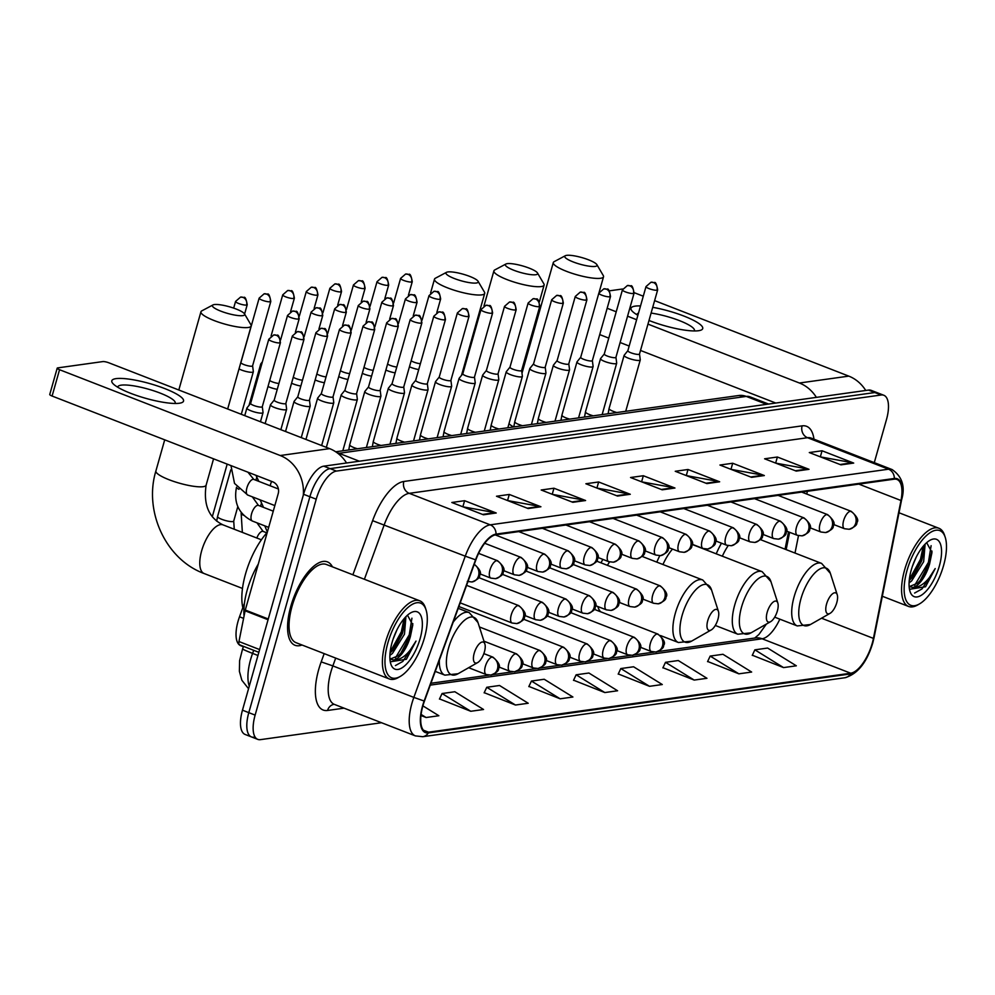 <?xml version="1.0" encoding="UTF-8"?>
<svg xmlns="http://www.w3.org/2000/svg" width="995" height="995" viewBox="0 0 995 995"><rect width="100%" height="100%" fill="white"/><g stroke="black" fill="none" stroke-linecap="round" stroke-linejoin="round"><path stroke-width="1.49" d="M602.87 559.377A49.389 20.397 111.2 0 0 600.992 562.834M659.809 555.683A49.389 20.397 111.2 0 0 656.799 562.125M721.462 543.195A49.389 20.397 111.2 0 0 716.213 553.829M785.055 549.19L788.513 531.89M243.389 646.725L240.653 645.655A27.959 11.554 -68.8 0 1 239.509 616.788L244.447 603.231M874.282 462.638L886.483 419.554A27.959 11.554 111.2 0 0 883.846 395.276L871.185 390.363A27.959 11.554 111.2 0 0 868.511 390.09L323.785 466.17A27.959 11.554 111.2 0 0 303.562 494.279L242.469 710.181A27.959 11.554 111.2 0 0 245.106 734.447L251.436 736.909A27.959 11.554 111.2 0 0 254.123 737.183M877.515 392.814A27.959 11.554 111.2 0 0 874.829 392.54L330.116 468.633A27.959 11.554 111.2 0 0 309.893 496.741L248.8 712.644A27.959 11.554 111.2 0 0 251.436 736.909A27.959 11.554 111.2 0 1 248.8 712.644L309.893 496.741A27.959 11.554 111.2 0 1 330.116 468.633L874.829 392.54A27.959 11.554 111.2 0 1 877.515 392.814M332.405 566.827A44.725 18.482 111.2 0 0 327.417 561.889A44.725 18.482 111.2 0 0 290.776 606.44A44.725 18.482 111.2 0 0 294.993 645.27A44.725 18.482 111.2 0 0 302.007 644.996A44.725 18.482 111.2 0 1 294.993 645.27A44.725 18.482 111.2 0 1 290.776 606.44A44.725 18.482 111.2 0 1 327.417 561.889A44.725 18.482 111.2 0 1 332.405 566.827M872.254 643.23A29.825 12.313 -68.8 0 1 850.688 673.217L428.534 732.183A29.825 12.313 -68.8 0 1 425.673 731.897A29.825 12.313 -68.8 0 1 424.442 701.102L475.859 559.886A29.825 12.313 -68.8 0 1 495.846 534.8L894.132 479.18A29.825 12.313 -68.8 0 1 896.992 479.466A29.825 12.313 -68.8 0 1 900.985 500.51L873.423 638.392A29.825 12.313 -68.8 0 1 872.254 643.23M872.59 643.193A30.571 12.624 111.2 0 0 873.797 638.218L901.346 500.336A30.571 12.624 111.2 0 0 894.331 478.471L496.045 534.104A30.571 12.624 111.2 0 0 475.56 559.812L424.144 701.027A30.571 12.624 111.2 0 0 428.335 732.892L850.489 673.926A30.571 12.624 111.2 0 0 872.59 643.193M439.541 698.925L470.772 711.276L483.545 709.497L454.852 691.736L442.078 693.527L439.454 699.099M484.217 692.682L515.46 705.032L528.221 703.254L499.527 685.493L486.766 687.284L484.142 692.856M528.905 686.438L560.148 698.801L572.909 697.01L544.215 679.262L531.442 681.04L528.818 686.612M752.332 655.232L783.562 667.595L796.336 665.804L767.63 648.056L754.869 649.834L752.245 655.407M707.644 661.476L738.875 673.826L751.648 672.048L722.955 654.287L710.181 656.078L707.557 661.65M662.956 667.72L694.199 680.07L706.96 678.291L678.267 660.531L665.506 662.322L662.869 667.894M618.268 673.951L649.511 686.314L662.284 684.535L633.579 666.774L620.818 668.553L618.193 674.137M573.593 680.194L604.823 692.557L617.596 690.766L588.903 673.018L576.13 674.797L573.506 680.381M883.846 395.276A27.959 11.554 111.2 0 0 881.16 395.003L336.434 471.083A27.959 11.554 111.2 0 0 316.223 499.204L255.13 715.106A27.959 11.554 111.2 0 0 257.767 739.372A27.959 11.554 111.2 0 0 260.441 739.646L381.533 722.731M572.834 502.301L541.193 490L553.954 488.222L585.595 500.522L572.834 502.301M528.146 508.544L496.505 496.244L509.278 494.453L540.907 506.753L528.146 508.544M483.458 514.788L451.817 502.487L464.59 500.696L496.231 512.997L483.458 514.788M706.885 483.582L675.244 471.282L688.005 469.491L719.646 481.791L706.885 483.582M751.561 477.339L719.932 465.038L732.693 463.247L764.334 475.548L751.561 477.339M796.249 471.095L764.608 458.794L777.381 457.016L809.01 469.317L796.249 471.095M840.937 464.852L809.296 452.551L822.057 450.772L853.698 463.073L840.937 464.852M617.509 496.057L585.868 483.757L598.642 481.978L630.283 494.279L617.509 496.057M662.197 489.814L630.556 477.513L643.33 475.734L674.958 488.035L662.197 489.814M420.96 715.517L426.096 717.519L438.857 715.741L422.9 705.865M643.33 475.734L641.601 481.816M641.713 481.854L673.839 487.712A7.45 6.617 82 0 1 674.958 488.035M598.642 481.978L596.925 488.047M597.025 488.097L629.151 493.955A7.45 6.617 82 0 1 630.283 494.279M822.057 450.772L820.34 456.842M820.452 456.892L852.566 462.75A7.45 6.617 82 0 1 853.698 463.073M777.381 457.016L775.652 463.085M775.764 463.135L807.89 468.993A7.45 6.617 82 0 1 809.01 469.317M732.693 463.247L730.977 469.329M731.089 469.366L763.202 475.237A7.45 6.617 82 0 1 764.334 475.548M688.005 469.491L686.289 475.573M686.401 475.61L718.514 481.468A7.45 6.617 82 0 1 719.646 481.791M464.59 500.696L462.874 506.778M462.974 506.816L495.1 512.674A7.45 6.617 82 0 1 496.231 512.997M509.278 494.453L507.549 500.535M507.661 500.572L539.787 506.443A7.45 6.617 82 0 1 540.907 506.753M553.954 488.222L552.237 494.291M552.349 494.341L584.463 500.199A7.45 6.617 82 0 1 585.595 500.522M604.823 692.557L576.13 674.797M649.511 686.314L620.818 668.553M694.199 680.07L665.506 662.322M738.875 673.826L710.181 656.078M783.562 667.595L754.869 649.834M560.148 698.801L531.442 681.04M515.46 705.032L486.766 687.284M470.772 711.276L442.078 693.527M426.096 717.519L421.084 714.422M637.882 315.278A37.275 7.637 -164.2 0 1 632.683 311.634A37.275 7.637 -164.2 0 1 635.22 306.124A37.275 7.637 -164.2 0 1 640.531 305.925M652.72 307.318A37.275 7.637 -164.2 0 1 692.57 319.843A37.275 7.637 -164.2 0 1 699.535 330.551A37.275 7.637 -164.2 0 1 698.502 330.726A37.275 7.637 -164.2 0 1 649.001 320.477M694.249 330.949A29.825 6.107 15.8 0 0 694.41 330.601A29.825 6.107 15.8 0 0 680.679 321.111A29.825 6.107 15.8 0 0 651.091 313.077M865.75 390.475A37.275 33.071 -98 0 0 848.785 376.122L654.611 300.614M816.385 397.366A37.275 33.071 -98 0 0 799.42 383.013L647.969 324.121M643.28 296.212L634.201 292.679M622.721 289.048A4.664 0.958 15.8 0 0 622.024 289.072L609.251 290.851M636.626 319.718L627.571 316.186M616.228 311.783L607.161 308.263M599.711 334.594L608.778 338.113M620.109 342.516L629.176 346.036M640.519 350.451L775.752 403.037M638.504 313.089A29.825 6.107 15.8 0 0 637.024 314.358A29.825 6.107 15.8 0 0 636.974 314.743M907.005 570.533A40.074 16.554 111.2 0 0 919.368 603.977A40.074 16.554 111.2 0 0 943.608 565.421A40.074 16.554 111.2 0 0 945.25 537.412A40.074 16.554 111.2 0 0 927.253 534.85A40.074 16.554 111.2 0 0 907.005 570.533M945.25 537.412L944.591 535.372A41.939 17.325 111.2 0 0 938.919 528.27A41.939 17.325 111.2 0 0 904.579 570.035A41.939 17.325 111.2 0 0 908.534 606.44A41.939 17.325 111.2 0 0 917.514 605.035L919.368 603.977M916.221 557.163L912.365 566.391M925.114 544.141L923.646 561.702L911.631 580.943L909.082 582.834M923.833 545.534L924.057 549.725L921.668 560.931L913.099 576.578L909.231 580.533M909.48 589.301L925.549 586.751L935.2 568.568C928.173 581.403 920.686 587.697 912.738 587.436A23.295 9.627 111.2 0 0 929.579 564.016L921.009 579.662L917.564 583.244L909.256 586.615M912.738 587.436L909.131 586.528M939.355 566.018A30.745 12.699 111.2 0 0 929.915 540.31A30.745 12.699 111.2 0 0 911.271 569.936A30.745 12.699 111.2 0 0 910.027 591.478A30.745 12.699 111.2 0 0 923.845 593.368A30.745 12.699 111.2 0 0 939.355 566.018M929.579 564.016L931.979 552.461L926.668 542.673M935.2 568.568L922.004 588.928L914.604 593.045M931.121 545.67L928.422 562.349L914.604 585.383M923.223 546.23L920.512 559.265L909.33 579.55M932.016 551.093L929.417 562.735L920.002 580.831M924.081 548.233L921.507 559.65L912.092 577.747M566.665 255.354A16.778 3.433 15.8 0 0 565.309 255.727A16.778 3.433 15.8 0 0 574.886 262.568A16.778 3.433 15.8 0 0 595.134 266.424A16.778 3.433 15.8 0 0 596.876 264.658A16.778 3.433 15.8 0 0 583.642 258.115A16.778 3.433 15.8 0 0 566.665 255.354M596.876 264.658L603.269 275.54A26.094 5.348 -164.2 0 1 603.53 276.772A26.094 5.348 -164.2 0 1 600.57 278.277A26.094 5.348 -164.2 0 1 571.565 273.152A26.094 5.348 -164.2 0 1 553.307 262.556A26.094 5.348 -164.2 0 1 554.178 261.648L565.309 255.727M826.571 604.027A11.181 4.614 111.2 0 0 830.029 613.368A11.181 4.614 111.2 0 0 836.795 602.609A11.181 4.614 111.2 0 0 837.243 594.786A11.181 4.614 111.2 0 0 832.218 594.077A11.181 4.614 111.2 0 0 826.571 604.027M728.191 545.646A33.544 13.855 111.2 0 0 722.345 556.205M507.251 263.65A16.778 3.433 15.8 0 0 505.908 264.023A16.778 3.433 15.8 0 0 515.485 270.876A16.778 3.433 15.8 0 0 535.733 274.719A16.778 3.433 15.8 0 0 537.474 272.966A16.778 3.433 15.8 0 0 524.228 266.411A16.778 3.433 15.8 0 0 507.251 263.65M537.474 272.966L543.867 283.836A26.094 5.348 -164.2 0 1 544.116 285.067A26.094 5.348 -164.2 0 1 541.156 286.572A26.094 5.348 -164.2 0 1 512.164 281.448A26.094 5.348 -164.2 0 1 493.906 270.864A26.094 5.348 -164.2 0 1 494.764 269.943L505.908 264.023M767.17 612.335A11.181 4.614 111.2 0 0 770.615 621.664A11.181 4.614 111.2 0 0 777.381 610.905A11.181 4.614 111.2 0 0 777.841 603.082A11.181 4.614 111.2 0 0 772.816 602.373A11.181 4.614 111.2 0 0 767.17 612.335M672.508 549.078A33.544 13.855 111.2 0 0 662.944 564.501M447.849 271.946A16.778 3.433 15.8 0 0 446.494 272.332A16.778 3.433 15.8 0 0 456.071 279.172A16.778 3.433 15.8 0 0 476.319 283.015A16.778 3.433 15.8 0 0 478.06 281.262A16.778 3.433 15.8 0 0 464.827 274.707A16.778 3.433 15.8 0 0 447.849 271.946M478.06 281.262L484.453 292.132A26.094 5.348 -164.2 0 1 484.702 293.363A26.094 5.348 -164.2 0 1 481.742 294.868A26.094 5.348 -164.2 0 1 452.75 289.744A26.094 5.348 -164.2 0 1 434.492 279.16A26.094 5.348 -164.2 0 1 435.35 278.239L446.494 272.332M707.756 620.631A11.181 4.614 111.2 0 0 711.201 629.959A11.181 4.614 111.2 0 0 717.967 619.201A11.181 4.614 111.2 0 0 718.427 611.39A11.181 4.614 111.2 0 0 713.403 610.669A11.181 4.614 111.2 0 0 707.756 620.631M597.846 606.527A33.544 13.855 111.2 0 0 600.719 611.838M609.574 561.939A33.544 13.855 111.2 0 0 607.41 565.334M214.298 304.569A16.778 3.433 15.8 0 0 212.955 304.943A16.778 3.433 15.8 0 0 222.519 311.783A16.778 3.433 15.8 0 0 242.768 315.639A16.778 3.433 15.8 0 0 244.509 313.873A16.778 3.433 15.8 0 0 231.275 307.331A16.778 3.433 15.8 0 0 214.298 304.569M244.509 313.873L250.902 324.756A26.094 5.348 -164.2 0 1 251.163 325.987A26.094 5.348 -164.2 0 1 248.203 327.492A26.094 5.348 -164.2 0 1 219.198 322.368A26.094 5.348 -164.2 0 1 200.94 311.771A26.094 5.348 -164.2 0 1 201.811 310.863L212.955 304.943M474.205 653.242A11.181 4.614 111.2 0 0 477.662 662.583A11.181 4.614 111.2 0 0 484.428 651.825A11.181 4.614 111.2 0 0 484.876 644.001A11.181 4.614 111.2 0 0 479.864 643.292A11.181 4.614 111.2 0 0 474.205 653.242M267.245 532.437A51.255 21.169 111.2 0 0 245.516 573.991A51.255 21.169 111.2 0 0 242.83 607.659M262.394 361.832L260.839 363.772A8.383 1.716 15.8 0 0 260.765 363.896A8.383 1.716 15.8 0 0 261.511 364.966M239.011 368.921A8.383 1.716 15.8 0 0 241.424 370.016A8.383 1.716 15.8 0 0 252.369 372.242A8.383 1.716 15.8 0 0 253.327 371.757A8.383 1.716 15.8 0 0 253.339 371.608L252.593 365.812M240.964 362.466A6.057 1.244 15.8 0 0 240.914 362.566A6.057 1.244 15.8 0 0 243.986 364.593A6.057 1.244 15.8 0 0 251.884 366.21A6.057 1.244 15.8 0 0 252.581 365.861A6.057 1.244 15.8 0 0 252.581 365.75M409.467 366.745A8.383 1.716 15.8 0 0 411.271 367.528A8.383 1.716 15.8 0 0 418.721 369.555M411.159 360.725A6.057 1.244 15.8 0 0 413.833 362.105A6.057 1.244 15.8 0 0 420.363 363.722M385.886 370.04A8.383 1.716 15.8 0 0 387.702 370.824A8.383 1.716 15.8 0 0 395.139 372.851M387.59 364.021A6.057 1.244 15.8 0 0 390.251 365.401A6.057 1.244 15.8 0 0 396.794 367.018M362.304 373.324A8.383 1.716 15.8 0 0 364.12 374.108A8.383 1.716 15.8 0 0 371.57 376.147M364.008 367.317A6.057 1.244 15.8 0 0 366.682 368.697A6.057 1.244 15.8 0 0 373.212 370.314M338.735 376.62A8.383 1.716 15.8 0 0 340.551 377.403A8.383 1.716 15.8 0 0 347.989 379.443M340.439 370.613A6.057 1.244 15.8 0 0 343.101 371.993A6.057 1.244 15.8 0 0 349.643 373.61M315.154 379.916A8.383 1.716 15.8 0 0 316.97 380.699A8.383 1.716 15.8 0 0 324.407 382.739M316.858 373.896A6.057 1.244 15.8 0 0 319.519 375.277A6.057 1.244 15.8 0 0 326.062 376.894M291.585 383.212A8.383 1.716 15.8 0 0 293.401 383.995A8.383 1.716 15.8 0 0 300.838 386.023M293.276 377.192A6.057 1.244 15.8 0 0 295.95 378.573A6.057 1.244 15.8 0 0 302.492 380.19M268.003 386.495A8.383 1.716 15.8 0 0 269.819 387.279A8.383 1.716 15.8 0 0 277.257 389.319M269.707 380.488A6.057 1.244 15.8 0 0 272.369 381.869A6.057 1.244 15.8 0 0 278.911 383.485M627.857 350.688L624.188 355.24A8.383 1.716 15.8 0 0 624.114 355.364A8.383 1.716 15.8 0 0 628.355 358.188A8.383 1.716 15.8 0 0 640.258 359.941A8.383 1.716 15.8 0 0 640.258 359.78L639.511 353.984M627.895 350.638A6.057 1.244 15.8 0 0 627.845 350.737A6.057 1.244 15.8 0 0 630.905 352.777A6.057 1.244 15.8 0 0 638.815 354.382A6.057 1.244 15.8 0 0 639.499 354.033A6.057 1.244 15.8 0 0 639.511 353.921M604.288 353.984L600.607 358.523A8.383 1.716 15.8 0 0 600.532 358.66A8.383 1.716 15.8 0 0 604.773 361.483A8.383 1.716 15.8 0 0 616.676 363.225A8.383 1.716 15.8 0 0 616.689 363.075L615.942 357.28M604.313 353.934A6.057 1.244 15.8 0 0 604.263 354.033A6.057 1.244 15.8 0 0 607.336 356.073A6.057 1.244 15.8 0 0 615.233 357.678A6.057 1.244 15.8 0 0 615.93 357.329A6.057 1.244 15.8 0 0 615.93 357.217M580.707 357.267L577.025 361.819A8.383 1.716 15.8 0 0 576.963 361.956A8.383 1.716 15.8 0 0 581.204 364.779A8.383 1.716 15.8 0 0 593.095 366.521A8.383 1.716 15.8 0 0 593.107 366.371L592.361 360.576M580.744 357.23A6.057 1.244 15.8 0 0 580.694 357.329A6.057 1.244 15.8 0 0 583.754 359.357A6.057 1.244 15.8 0 0 591.664 360.974A6.057 1.244 15.8 0 0 592.348 360.625A6.057 1.244 15.8 0 0 592.361 360.513M557.125 360.563L553.456 365.115A8.383 1.716 15.8 0 0 553.382 365.252A8.383 1.716 15.8 0 0 557.623 368.063A8.383 1.716 15.8 0 0 569.526 369.817A8.383 1.716 15.8 0 0 569.538 369.667L568.792 363.859M557.163 360.526A6.057 1.244 15.8 0 0 557.113 360.613A6.057 1.244 15.8 0 0 560.173 362.653A6.057 1.244 15.8 0 0 568.083 364.269A6.057 1.244 15.8 0 0 568.767 363.921A6.057 1.244 15.8 0 0 568.779 363.809M533.556 363.859L529.875 368.411A8.383 1.716 15.8 0 0 529.813 368.548A8.383 1.716 15.8 0 0 534.041 371.359A8.383 1.716 15.8 0 0 545.944 373.113A8.383 1.716 15.8 0 0 545.956 372.951L545.21 367.155M533.594 363.809A6.057 1.244 15.8 0 0 533.544 363.909A6.057 1.244 15.8 0 0 536.603 365.949A6.057 1.244 15.8 0 0 544.514 367.553A6.057 1.244 15.8 0 0 545.198 367.205A6.057 1.244 15.8 0 0 545.198 367.093M509.975 367.155L506.306 371.695A8.383 1.716 15.8 0 0 506.231 371.831A8.383 1.716 15.8 0 0 510.472 374.655A8.383 1.716 15.8 0 0 522.375 376.396A8.383 1.716 15.8 0 0 522.375 376.247L521.629 370.451M510.012 367.105A6.057 1.244 15.8 0 0 509.962 367.205A6.057 1.244 15.8 0 0 513.022 369.244A6.057 1.244 15.8 0 0 520.932 370.849A6.057 1.244 15.8 0 0 521.616 370.501A6.057 1.244 15.8 0 0 521.629 370.389M486.406 370.438L482.724 374.991A8.383 1.716 15.8 0 0 482.65 375.127A8.383 1.716 15.8 0 0 486.891 377.951A8.383 1.716 15.8 0 0 498.793 379.692A8.383 1.716 15.8 0 0 498.806 379.543L498.06 373.747M486.443 370.401A6.057 1.244 15.8 0 0 486.381 370.501A6.057 1.244 15.8 0 0 489.453 372.528A6.057 1.244 15.8 0 0 497.351 374.145A6.057 1.244 15.8 0 0 498.047 373.797A6.057 1.244 15.8 0 0 498.047 373.685M462.824 373.734L459.155 378.287A8.383 1.716 15.8 0 0 459.081 378.423A8.383 1.716 15.8 0 0 463.322 381.234A8.383 1.716 15.8 0 0 475.224 382.988A8.383 1.716 15.8 0 0 475.224 382.839L474.478 377.03M462.862 373.697A6.057 1.244 15.8 0 0 462.812 373.784A6.057 1.244 15.8 0 0 465.871 375.824A6.057 1.244 15.8 0 0 473.782 377.441A6.057 1.244 15.8 0 0 474.466 377.093A6.057 1.244 15.8 0 0 474.478 376.981M439.243 377.03L435.574 381.582A8.383 1.716 15.8 0 0 435.499 381.719A8.383 1.716 15.8 0 0 439.74 384.53A8.383 1.716 15.8 0 0 451.643 386.284A8.383 1.716 15.8 0 0 451.655 386.122L450.909 380.326M439.28 376.981A6.057 1.244 15.8 0 0 439.23 377.08A6.057 1.244 15.8 0 0 442.29 379.12A6.057 1.244 15.8 0 0 450.2 380.724A6.057 1.244 15.8 0 0 450.897 380.376A6.057 1.244 15.8 0 0 450.897 380.264M415.674 380.326L411.992 384.866A8.383 1.716 15.8 0 0 411.93 385.003A8.383 1.716 15.8 0 0 416.171 387.826A8.383 1.716 15.8 0 0 428.061 389.58A8.383 1.716 15.8 0 0 428.074 389.418L427.328 383.622M415.711 380.277A6.057 1.244 15.8 0 0 415.661 380.376A6.057 1.244 15.8 0 0 418.721 382.416A6.057 1.244 15.8 0 0 426.631 384.02A6.057 1.244 15.8 0 0 427.315 383.672A6.057 1.244 15.8 0 0 427.328 383.56M392.092 383.61L388.423 388.162A8.383 1.716 15.8 0 0 388.349 388.299A8.383 1.716 15.8 0 0 392.59 391.122A8.383 1.716 15.8 0 0 404.492 392.863A8.383 1.716 15.8 0 0 404.505 392.714L403.759 386.918M392.129 383.572A6.057 1.244 15.8 0 0 392.08 383.672A6.057 1.244 15.8 0 0 395.139 385.699A6.057 1.244 15.8 0 0 403.05 387.316A6.057 1.244 15.8 0 0 403.734 386.968A6.057 1.244 15.8 0 0 403.746 386.856M368.56 386.868A6.057 1.244 15.8 0 0 368.511 386.955L364.842 391.458A8.383 1.716 15.8 0 0 364.779 391.595A8.383 1.716 15.8 0 0 369.008 394.406A8.383 1.716 15.8 0 0 380.911 396.159A8.383 1.716 15.8 0 0 380.923 396.01L380.177 390.202M397.627 326.459A6.057 1.244 15.8 0 0 398.311 326.099C397.279 320.216 396.109 317.803 394.804 318.86L391.644 318.45A6.057 5.373 -98 0 1 394.107 318.748A6.057 5.373 82 0 1 397.627 326.459A6.057 1.244 15.8 0 1 390.898 325.265A6.057 1.244 15.8 0 1 386.657 322.803L368.511 386.955A6.057 1.244 15.8 0 0 371.57 388.995A6.057 1.244 15.8 0 0 379.481 390.612A6.057 1.244 15.8 0 0 380.165 390.264A6.057 1.244 15.8 0 0 380.165 390.152M344.979 390.152A6.057 1.244 15.8 0 0 344.929 390.251L341.273 394.754A8.383 1.716 15.8 0 0 341.198 394.891A8.383 1.716 15.8 0 0 345.439 397.701A8.383 1.716 15.8 0 0 357.342 399.455A8.383 1.716 15.8 0 0 357.342 399.306L356.596 393.498A6.057 1.244 15.8 0 0 356.596 393.448M374.058 329.743A6.057 1.244 15.8 0 1 367.317 328.561A6.057 1.244 15.8 0 1 363.088 326.099L344.929 390.251A6.057 1.244 15.8 0 0 347.989 392.291A6.057 1.244 15.8 0 0 355.899 393.908A6.057 1.244 15.8 0 0 356.583 393.547L374.742 329.395C373.71 323.512 372.54 321.087 371.234 322.156L368.075 321.746A6.057 5.373 -98 0 1 370.526 322.044A6.057 5.373 82 0 1 374.058 329.743A6.057 1.244 15.8 0 0 374.742 329.395M321.373 393.498L317.691 398.037A8.383 1.716 15.8 0 0 317.616 398.174A8.383 1.716 15.8 0 0 321.858 400.997A8.383 1.716 15.8 0 0 333.76 402.751A8.383 1.716 15.8 0 0 333.773 402.589L333.026 396.794A6.057 1.244 15.8 0 0 333.014 396.731M321.41 393.448A6.057 1.244 15.8 0 0 321.348 393.547A6.057 1.244 15.8 0 0 324.42 395.587A6.057 1.244 15.8 0 0 332.318 397.192A6.057 1.244 15.8 0 0 333.014 396.843L351.16 332.691C350.128 326.795 348.959 324.382 347.653 325.44L344.494 325.042A6.057 5.373 -98 0 1 346.944 325.34A6.057 5.373 82 0 1 350.476 333.039A6.057 1.244 15.8 0 0 351.16 332.691M297.791 396.794L294.122 401.333A8.383 1.716 15.8 0 0 294.047 401.47A8.383 1.716 15.8 0 0 298.289 404.293A8.383 1.716 15.8 0 0 310.179 406.035A8.383 1.716 15.8 0 0 310.191 405.885L309.445 400.089A6.057 1.244 15.8 0 0 309.445 400.027M297.828 396.744A6.057 1.244 15.8 0 0 297.779 396.843A6.057 1.244 15.8 0 0 300.838 398.871A6.057 1.244 15.8 0 0 308.748 400.487A6.057 1.244 15.8 0 0 309.433 400.139L327.591 335.987C326.559 330.091 325.39 327.678 324.084 328.736L320.925 328.338A6.057 5.373 -98 0 1 323.375 328.624A6.057 5.373 82 0 1 326.895 336.335A6.057 1.244 15.8 0 0 327.591 335.987M274.21 400.077L270.541 404.629A8.383 1.716 15.8 0 0 270.466 404.766A8.383 1.716 15.8 0 0 274.707 407.577A8.383 1.716 15.8 0 0 286.61 409.331A8.383 1.716 15.8 0 0 286.622 409.181L285.876 403.373A6.057 1.244 15.8 0 1 285.851 403.435A6.057 1.244 15.8 0 1 285.167 403.783A6.057 1.244 15.8 0 1 277.257 402.167A6.057 1.244 15.8 0 1 274.197 400.127A6.057 1.244 15.8 0 1 274.247 400.04M250.641 403.373L246.959 407.925A8.383 1.716 15.8 0 0 246.897 408.062A8.383 1.716 15.8 0 0 251.138 410.873A8.383 1.716 15.8 0 0 263.028 412.626A8.383 1.716 15.8 0 0 263.041 412.477L262.294 406.669A6.057 1.244 15.8 0 1 262.282 406.719A6.057 1.244 15.8 0 1 261.598 407.079A6.057 1.244 15.8 0 1 253.688 405.462A6.057 1.244 15.8 0 1 250.628 403.423A6.057 1.244 15.8 0 1 250.678 403.323M116.029 378.635A37.275 7.637 -164.2 0 1 163.665 388.162A37.275 7.637 -164.2 0 1 180.344 403.062A37.275 7.637 -164.2 0 1 179.311 403.249A37.275 7.637 -164.2 0 1 144.437 397.95A37.275 7.637 -164.2 0 1 113.492 384.145A37.275 7.637 -164.2 0 1 116.029 378.635M175.058 403.472A29.825 6.107 15.8 0 0 175.219 403.112A29.825 6.107 15.8 0 0 154.349 391.01A29.825 6.107 15.8 0 0 121.216 385.152A29.825 6.107 15.8 0 0 117.833 386.881A29.825 6.107 15.8 0 0 117.783 387.266M346.558 462.986A37.275 33.071 -98 0 0 329.594 448.633L108.915 362.827A4.664 0.958 15.8 0 0 102.833 361.583L57.735 367.889A4.664 0.958 15.8 0 0 57.2 368.162A4.664 0.958 15.8 0 0 59.551 369.717L52.101 396.047L272.779 481.854A9.316 8.271 82 0 1 278.202 493.707L245.28 610.047L268.277 618.99M303.326 495.124A37.275 33.071 -98 0 0 280.229 455.523L59.551 369.717M52.101 396.047A4.664 0.958 -164.2 0 1 49.75 394.48L57.2 368.162M240.031 644.872A4.664 1.928 -68.8 0 1 239.584 644.835A4.664 1.928 -68.8 0 1 238.962 641.539L245.106 610.806A4.664 1.928 -68.8 0 1 245.28 610.047M387.826 643.044A40.074 16.554 111.2 0 0 400.177 676.488A40.074 16.554 111.2 0 0 424.417 637.932A40.074 16.554 111.2 0 0 426.059 609.923A40.074 16.554 111.2 0 0 408.062 607.373A40.074 16.554 111.2 0 0 387.826 643.044M426.059 609.923L425.412 607.895A41.939 17.325 111.2 0 0 419.741 600.793A41.939 17.325 111.2 0 0 385.388 642.546A41.939 17.325 111.2 0 0 389.344 678.963A41.939 17.325 111.2 0 0 398.323 677.558L400.177 676.488M419.741 600.793L326.41 564.501A41.939 17.325 111.2 0 0 292.057 606.253A41.939 17.325 111.2 0 0 296.012 642.67L389.344 678.963M258.302 564.053A46.591 19.253 111.2 0 0 247.22 589.948A46.591 19.253 111.2 0 0 244.061 616.042M397.03 629.673L393.187 638.902M405.935 616.651L404.467 634.225L392.453 653.454L389.891 655.357M404.642 618.044L404.865 622.248L402.49 633.454L393.908 649.101L390.04 653.056M390.289 661.812L406.358 659.275L416.01 641.091C408.982 653.926 401.495 660.207 393.547 659.959A23.295 9.627 111.2 0 0 410.4 636.526L401.818 652.173L398.386 655.755L390.065 659.125M393.547 659.959L389.94 659.038M420.164 638.529A30.745 12.699 111.2 0 0 410.736 612.833A30.745 12.699 111.2 0 0 392.08 642.447A30.745 12.699 111.2 0 0 390.836 664.001A30.745 12.699 111.2 0 0 404.654 665.879A30.745 12.699 111.2 0 0 420.164 638.529M410.4 636.526L412.788 624.972L407.477 615.196M416.01 641.091L402.813 661.439L395.413 665.568M411.93 618.181L409.243 634.86L395.425 657.894M404.045 618.741L401.333 631.788L390.139 652.061M412.825 623.616L410.226 635.245L400.811 653.342M404.903 620.756L402.316 632.173L392.901 650.27M243.588 618.38L239.509 616.788M253.713 650.32L252.593 653.392A37.275 15.398 111.2 0 0 250.603 659.523A37.275 15.398 111.2 0 0 249.272 686.152M257.954 655.481L252.593 653.392A18.631 0.883 -160 0 1 242.593 648.889L243.514 646.364M868.511 390.09L881.16 395.003M242.469 710.181L255.13 715.106M303.562 494.279L316.223 499.204M323.785 466.17L336.434 471.083M335.713 451.792L738.725 395.512L749.844 396.781A37.275 15.398 111.2 0 0 746.262 396.408L766.598 404.318M738.725 395.512A18.631 16.542 82 0 1 746.262 396.408L339.009 453.297L359.332 461.207M336.969 452.663A18.631 16.542 82 0 1 339.009 453.297A37.275 15.398 111.2 0 0 338.051 453.484M850.688 673.217L762.095 638.778A29.825 12.313 111.2 0 0 779.831 619.151M344.059 708.154L327.566 710.467A9.316 8.271 82 0 1 334.096 704.323L334.382 704.398A37.275 15.398 111.2 0 1 330.862 672.035A37.275 15.398 111.2 0 1 332.852 665.904L321.186 661.886L324.183 653.628M327.566 710.467A46.591 19.253 -68.8 0 1 318.698 669.548A46.591 19.253 -68.8 0 1 321.186 661.886M428.335 732.892A9.316 8.271 82 0 1 422.726 736.71L844.879 677.744C857.566 674.112 866.869 662.508 872.777 642.944L874.045 637.683A9.316 3.321 -168.7 0 1 873.797 638.218M496.045 534.104A9.316 8.271 -98 0 0 490.236 524.838L888.535 469.205A9.316 8.271 82 0 1 894.331 478.471M475.56 559.812L465.262 556.18A37.275 15.398 -68.8 0 1 490.236 524.838L409.243 493.333A37.275 15.398 111.2 0 0 384.269 524.688L364.394 579.277M874.045 637.683L901.607 499.801A9.316 3.321 -168.7 0 1 901.346 500.336M802.107 425.86A9.316 8.271 82 0 0 807.542 437.713L888.535 469.205A37.275 15.398 -68.8 0 1 892.105 469.565L811.112 438.074A37.275 15.398 111.2 0 0 807.542 437.713L409.243 493.333A9.316 8.271 82 0 1 403.821 481.48L802.107 425.86A46.591 19.253 -68.8 0 1 813.972 439.181M424.144 701.027L413.845 697.395L465.262 556.18L372.603 520.671A46.591 19.253 -68.8 0 1 403.821 481.48M422.726 736.71L415.375 735.89A37.275 15.398 -68.8 0 1 413.845 697.395L332.852 665.904L335.688 658.093M844.879 677.744A9.316 8.271 -98 0 0 850.489 673.926M352.889 574.799L372.603 520.671M428.534 732.183L423.36 730.181M430.263 685.12L762.095 638.778A16.778 14.888 82 0 0 755.304 637.957L657.67 651.601M873.423 638.392L821.534 618.206M900.985 500.51L858.809 484.105M795.005 553.058L798.487 535.671M806.796 494.08L807.355 491.294M661.289 489.465L673.839 487.712M705.977 483.222L718.514 481.468M750.665 476.991L763.202 475.237M795.341 470.747L807.89 468.993M840.029 464.503L852.566 462.75M616.601 495.709L629.151 493.955M571.926 501.953L584.463 500.199M527.238 508.196L539.787 506.443M482.55 514.427L495.1 512.674M799.42 383.013L848.785 376.122M509.005 423.659A26.094 5.348 15.8 0 0 513.594 426.954M760.354 539.588L821.584 563.394L830.352 573.331A30.82 12.736 111.2 0 0 816.509 571.366A30.82 12.736 111.2 0 0 800.938 598.803A30.82 12.736 111.2 0 0 810.44 624.524L830.029 613.368M821.584 563.394A33.544 13.855 111.2 0 0 794.109 596.801A33.544 13.855 111.2 0 0 797.269 625.93L810.44 624.524M692.06 544.427L762.17 571.69L770.938 581.627A30.82 12.736 111.2 0 0 757.096 579.662A30.82 12.736 111.2 0 0 741.536 607.099A30.82 12.736 111.2 0 0 751.038 632.832L770.615 621.664M762.17 571.69A33.544 13.855 111.2 0 0 734.696 605.097A33.544 13.855 111.2 0 0 737.855 634.225L751.038 632.832M642.123 556.416L702.768 579.998L711.537 589.923A30.82 12.736 111.2 0 0 697.694 587.958A30.82 12.736 111.2 0 0 682.122 615.395A30.82 12.736 111.2 0 0 691.625 641.128L711.201 629.959M702.768 579.998A33.544 13.855 111.2 0 0 675.282 613.405A33.544 13.855 111.2 0 0 678.453 642.521L691.625 641.128M203.154 486.692A26.094 5.348 15.8 0 0 206.114 485.187C203.303 504.826 208.938 518.047 223.017 524.875A26.094 10.783 -68.8 0 0 220.517 524.626A26.094 10.783 -68.8 0 0 201.637 550.857A26.094 10.783 -68.8 0 0 204.099 573.518C165.755 559.513 143.616 511.169 155.892 470.983A26.094 5.348 15.8 0 0 174.15 481.568A26.094 5.348 15.8 0 0 203.154 486.692M458.222 608.343L469.217 612.609L477.986 622.547A30.82 12.736 111.2 0 0 464.143 620.581A30.82 12.736 111.2 0 0 448.571 648.019A30.82 12.736 111.2 0 0 458.073 673.739L477.662 662.583M439.342 660.17A33.544 13.855 111.2 0 0 444.902 675.145L458.073 673.739M469.217 612.609A33.544 13.855 111.2 0 0 453.173 622.198M594.189 609.288L657.993 634.113C663.926 639.325 665.779 643.093 663.565 645.407C664.075 647.546 661.526 649.747 655.916 652.024A9.316 8.271 -98 0 0 662.533 645.867A9.316 8.271 82 0 0 657.11 634.014A9.316 3.856 111.2 0 0 650.369 643.392A9.316 3.856 111.2 0 0 651.24 651.476L640.295 647.223M657.993 634.113A9.316 3.856 111.2 0 0 657.11 634.014M411.569 282.033A6.057 1.244 15.8 0 0 412.266 281.684C411.233 275.789 410.064 273.376 408.758 274.446L405.599 274.035A6.057 5.373 -98 0 1 408.049 274.334A6.057 5.373 82 0 1 411.569 282.033A6.057 1.244 15.8 0 1 404.841 280.839A6.057 1.244 15.8 0 1 400.599 278.389L393.659 302.94M570.608 612.584L634.424 637.397C640.345 642.621 642.198 646.389 639.984 648.703C640.494 650.842 637.944 653.043 632.335 655.319A9.316 8.271 -98 0 0 638.952 649.163A9.316 8.271 82 0 0 633.529 637.31A9.316 3.856 111.2 0 0 626.788 646.675A9.316 3.856 111.2 0 0 627.671 654.772L616.713 650.519M634.424 637.397A9.316 3.856 111.2 0 0 633.529 637.31M388 285.329A6.057 1.244 15.8 0 0 388.684 284.98C387.652 279.085 386.483 276.672 385.177 277.729L382.018 277.331A6.057 5.373 -98 0 1 384.468 277.63A6.057 5.373 82 0 1 388 285.329A6.057 1.244 15.8 0 1 381.272 284.135A6.057 1.244 15.8 0 1 377.03 281.684L370.078 306.236M547.026 615.88L610.843 640.693C616.763 645.917 618.629 649.685 616.415 651.999C616.925 654.125 614.375 656.327 608.753 658.603A9.316 8.271 -98 0 0 615.383 652.459A9.316 8.271 82 0 0 609.947 640.606A9.316 3.856 111.2 0 0 603.219 649.971A9.316 3.856 111.2 0 0 604.089 658.068L593.144 653.802M610.843 640.693A9.316 3.856 111.2 0 0 609.947 640.606M364.419 288.625A6.057 1.244 15.8 0 0 365.103 288.276C364.07 282.381 362.901 279.968 361.595 281.025L358.436 280.627A6.057 5.373 -98 0 1 360.899 280.913A6.057 5.373 82 0 1 364.419 288.625A6.057 1.244 15.8 0 1 357.69 287.431A6.057 1.244 15.8 0 1 353.449 284.968L346.496 309.532M523.457 619.176L587.274 643.989C593.194 649.213 595.047 652.981 592.833 655.295C593.343 657.421 590.794 659.623 585.184 661.899A9.316 8.271 -98 0 0 591.801 655.742A9.316 8.271 82 0 0 586.378 643.889A9.316 3.856 111.2 0 0 579.637 653.267A9.316 3.856 111.2 0 0 580.52 661.352L569.563 657.098M587.274 643.989A9.316 3.856 111.2 0 0 586.378 643.889M340.85 291.908A6.057 1.244 15.8 0 0 341.534 291.56C340.501 285.677 339.332 283.264 338.026 284.321L334.867 283.911A6.057 5.373 -98 0 1 337.317 284.209A6.057 5.373 82 0 1 340.85 291.908A6.057 1.244 15.8 0 1 334.109 290.727A6.057 1.244 15.8 0 1 329.88 288.264L322.927 312.828M459.292 606.689L563.692 647.285C569.613 652.496 571.466 656.265 569.264 658.59C569.774 660.717 567.225 662.919 561.603 665.195A9.316 8.271 -98 0 0 568.232 659.038A9.316 8.271 82 0 0 562.797 647.185A9.316 3.856 111.2 0 0 556.056 656.563A9.316 3.856 111.2 0 0 556.939 664.648L545.994 660.394M563.692 647.285A9.316 3.856 111.2 0 0 562.797 647.185M317.268 295.204A6.057 1.244 15.8 0 0 317.952 294.856C316.92 288.96 315.751 286.548 314.445 287.617L311.286 287.207A6.057 5.373 -98 0 1 313.736 287.505A6.057 5.373 82 0 1 317.268 295.204A6.057 1.244 15.8 0 1 310.539 294.022A6.057 1.244 15.8 0 1 306.298 291.56L299.346 316.111M266.871 532.86L263.115 531.405A8.383 3.47 111.2 0 0 262.543 531.305A8.383 3.47 111.2 0 0 256.822 538.021M241.312 512.636L241.151 513.233A8.383 1.716 15.8 0 0 243.651 515.298M479.403 626.962L540.123 650.568C546.044 655.792 547.897 659.561 545.683 661.874C546.193 664.013 543.643 666.215 538.034 668.491A9.316 8.271 -98 0 0 544.651 662.334A9.316 8.271 82 0 0 539.228 650.481A9.316 3.856 111.2 0 0 532.487 659.847A9.316 3.856 111.2 0 0 533.357 667.943L522.412 663.69M540.123 650.568A9.316 3.856 111.2 0 0 539.228 650.481M293.687 298.5A6.057 1.244 15.8 0 0 294.383 298.152C293.351 292.256 292.182 289.843 290.876 290.901L287.717 290.503A6.057 5.373 -98 0 1 290.167 290.801A6.057 5.373 82 0 1 293.687 298.5A6.057 1.244 15.8 0 1 286.958 297.306A6.057 1.244 15.8 0 1 282.729 294.856L271.075 335.999M230.778 469.876L217.569 516.529A8.383 1.716 15.8 0 0 223.44 519.925A8.383 1.716 15.8 0 0 232.768 521.579A8.383 1.716 15.8 0 0 232.992 521.542A8.383 1.716 15.8 0 0 233.713 521.094L237.805 506.642M483.98 641.203L516.542 653.864C522.462 659.088 524.315 662.857 522.101 665.17C522.611 667.297 520.062 669.498 514.452 671.774A9.316 8.271 -98 0 0 521.069 665.63A9.316 8.271 82 0 0 515.646 653.777A9.316 3.856 111.2 0 0 508.905 663.143A9.316 3.856 111.2 0 0 509.788 671.239L498.843 666.973M516.542 653.864A9.316 3.856 111.2 0 0 515.646 653.777M270.118 301.796A6.057 1.244 15.8 0 0 270.802 301.448C269.769 295.552 268.6 293.139 267.294 294.197L264.135 293.799A6.057 5.373 -98 0 1 266.585 294.085A6.057 5.373 82 0 1 270.118 301.796A6.057 1.244 15.8 0 1 263.389 300.602A6.057 1.244 15.8 0 1 259.148 298.139L240.914 362.566M483.844 653.615L492.96 657.16C498.893 662.384 500.746 666.153 498.532 668.466C499.042 670.593 496.493 672.794 490.883 675.07A9.316 8.271 -98 0 0 497.5 668.914A9.316 8.271 82 0 0 492.077 657.073A9.316 3.856 111.2 0 0 485.336 666.439A9.316 3.856 111.2 0 0 486.207 674.523L468.67 667.707M492.96 657.16A9.316 3.856 111.2 0 0 492.077 657.073M246.536 305.079A6.057 1.244 15.8 0 0 247.233 304.731C246.2 298.848 245.019 296.435 243.725 297.493L240.566 297.082A6.057 5.373 -98 0 1 243.016 297.381A6.057 5.373 82 0 1 246.536 305.079A6.057 1.244 15.8 0 1 239.807 303.898A6.057 1.244 15.8 0 1 235.566 301.435L233.676 308.114M439.964 299.308A6.057 1.244 15.8 0 0 440.648 298.96C439.616 293.065 438.447 290.652 437.141 291.709L433.982 291.311A6.057 5.373 -98 0 1 436.444 291.597A6.057 5.373 82 0 1 439.964 299.308A6.057 1.244 15.8 0 1 433.235 298.114A6.057 1.244 15.8 0 1 428.994 295.652L422.042 320.216M596.502 561.093L660.319 585.906C666.24 591.129 668.093 594.898 665.879 597.211C666.389 599.338 663.839 601.54 658.23 603.816A9.316 8.271 -98 0 0 664.847 597.659A9.316 8.271 82 0 0 659.424 585.819A9.316 3.856 111.2 0 0 652.683 595.184A9.316 3.856 111.2 0 0 653.566 603.269L642.608 599.015M660.319 585.906A9.316 3.856 111.2 0 0 659.424 585.819M416.395 302.592A6.057 1.244 15.8 0 0 417.079 302.244C416.047 296.361 414.878 293.948 413.572 295.005L410.413 294.595A6.057 5.373 -98 0 1 412.863 294.893A6.057 5.373 82 0 1 416.395 302.592A6.057 1.244 15.8 0 1 409.654 301.41A6.057 1.244 15.8 0 1 405.425 298.948L398.473 323.512M572.921 564.389L636.738 589.202C642.658 594.413 644.511 598.182 642.31 600.507C642.82 602.634 640.27 604.836 634.648 607.112A9.316 8.271 -98 0 0 641.278 600.955A9.316 8.271 82 0 0 635.842 589.102A9.316 3.856 111.2 0 0 629.114 598.48A9.316 3.856 111.2 0 0 629.984 606.564L619.039 602.311M636.738 589.202A9.316 3.856 111.2 0 0 635.842 589.102M392.814 305.888A6.057 1.244 15.8 0 0 393.498 305.54C392.465 299.644 391.296 297.231 389.99 298.301L386.831 297.891A6.057 5.373 -98 0 1 389.281 298.189A6.057 5.373 82 0 1 392.814 305.888A6.057 1.244 15.8 0 1 386.085 304.706A6.057 1.244 15.8 0 1 381.844 302.244L374.891 326.795M549.352 567.672L613.169 592.485C619.089 597.709 620.942 601.477 618.728 603.791C619.238 605.93 616.689 608.132 611.079 610.408A9.316 8.271 -98 0 0 617.696 604.251A9.316 8.271 82 0 0 612.273 592.398A9.316 3.856 111.2 0 0 605.532 601.764A9.316 3.856 111.2 0 0 606.415 609.86L595.458 605.607M613.169 592.485A9.316 3.856 111.2 0 0 612.273 592.398M369.232 309.184A6.057 1.244 15.8 0 0 369.929 308.836C368.896 302.94 367.727 300.527 366.421 301.584L363.262 301.186A6.057 5.373 -98 0 1 365.712 301.485A6.057 5.373 82 0 1 369.232 309.184A6.057 1.244 15.8 0 1 362.503 307.99A6.057 1.244 15.8 0 1 358.262 305.54L351.322 330.091M525.77 570.968L589.587 595.781C595.507 601.005 597.361 604.773 595.159 607.087C595.669 609.214 593.107 611.428 587.498 613.691A9.316 8.271 -98 0 0 594.115 607.547A9.316 8.271 82 0 0 588.692 595.694A9.316 3.856 111.2 0 0 581.951 605.059A9.316 3.856 111.2 0 0 582.834 613.156L571.889 608.89M589.587 595.781A9.316 3.856 111.2 0 0 588.692 595.694M345.663 312.48A6.057 1.244 15.8 0 0 346.347 312.131C345.315 306.236 344.146 303.823 342.84 304.88L339.681 304.482A6.057 5.373 -98 0 1 342.131 304.768A6.057 5.373 82 0 1 345.663 312.48A6.057 1.244 15.8 0 1 338.934 311.286A6.057 1.244 15.8 0 1 334.693 308.823L327.741 333.387M502.201 574.264L566.018 599.077C571.938 604.301 573.792 608.069 571.578 610.383C572.088 612.51 569.538 614.711 563.929 616.987A9.316 8.271 -98 0 0 570.545 610.83A9.316 8.271 82 0 0 565.123 598.99A9.316 3.856 111.2 0 0 558.382 608.355A9.316 3.856 111.2 0 0 559.252 616.452L548.307 612.186M566.018 599.077A9.316 3.856 111.2 0 0 565.123 598.99M322.081 315.763A6.057 1.244 15.8 0 0 322.766 315.415C321.733 309.532 320.564 307.119 319.258 308.176L316.111 307.766A6.057 5.373 -98 0 1 318.562 308.064A6.057 5.373 82 0 1 322.081 315.763A6.057 1.244 15.8 0 1 315.353 314.582A6.057 1.244 15.8 0 1 311.112 312.119L304.171 336.683M478.62 577.56L542.437 602.373C548.357 607.597 550.21 611.353 547.996 613.679C548.506 615.805 545.956 618.007 540.347 620.283A9.316 8.271 -98 0 0 546.964 614.126A9.316 8.271 82 0 0 541.541 602.274A9.316 3.856 111.2 0 0 534.8 611.651A9.316 3.856 111.2 0 0 535.683 619.736L524.726 615.482M542.437 602.373A9.316 3.856 111.2 0 0 541.541 602.274M298.512 319.059A6.057 1.244 15.8 0 0 299.196 318.711C298.164 312.828 296.995 310.403 295.689 311.472L292.53 311.062A6.057 5.373 -98 0 1 294.98 311.36A6.057 5.373 82 0 1 298.512 319.059A6.057 1.244 15.8 0 1 291.784 317.878A6.057 1.244 15.8 0 1 287.543 315.415L280.59 339.967M466.593 585.334L518.855 605.656C524.775 610.88 526.641 614.649 524.427 616.962C524.937 619.101 522.387 621.303 516.766 623.579A9.316 8.271 -98 0 0 523.395 617.422A9.316 8.271 82 0 0 517.972 605.569A9.316 3.856 111.2 0 0 511.231 614.947A9.316 3.856 111.2 0 0 512.102 623.032L460.212 602.858M518.855 605.656A9.316 3.856 111.2 0 0 517.972 605.569M273.264 511.169L258.464 505.41A8.383 3.47 111.2 0 0 257.892 505.311A8.383 3.47 111.2 0 0 251.586 513.756A8.383 3.47 111.2 0 0 252.382 521.044L268.675 527.375M252.382 521.044C238.763 514.067 233.464 502.798 236.499 487.239A8.383 1.716 15.8 0 0 238.987 489.304M656.961 290.229A6.057 1.244 15.8 0 0 657.658 289.881C656.625 283.985 655.456 281.573 654.15 282.642L650.991 282.232A6.057 5.373 -98 0 1 653.441 282.53A6.057 5.373 82 0 1 656.961 290.229A6.057 1.244 15.8 0 1 650.232 289.048A6.057 1.244 15.8 0 1 646.004 286.585L627.845 350.737M801.684 492.09L851.247 511.355C857.168 516.579 859.021 520.348 856.807 522.661C857.317 524.788 854.767 526.989 849.158 529.265A9.316 8.271 -98 0 0 855.775 523.121A9.316 8.271 82 0 0 850.352 511.268A9.316 3.856 111.2 0 0 843.611 520.634A9.316 3.856 111.2 0 0 844.494 528.731L833.536 524.464M851.247 511.355A9.316 3.856 111.2 0 0 850.352 511.268M608.107 413.746L609.064 408.559A8.383 1.716 15.8 0 0 613.306 411.37A8.383 1.716 15.8 0 0 616.813 412.539M633.392 293.525A6.057 1.244 15.8 0 0 634.076 293.177C633.044 287.281 631.875 284.868 630.569 285.926L627.41 285.528A6.057 5.373 -98 0 1 629.86 285.826A6.057 5.373 82 0 1 633.392 293.525A6.057 1.244 15.8 0 1 626.663 292.331A6.057 1.244 15.8 0 1 622.422 289.881L604.263 354.033M778.115 495.386L827.666 514.651C833.586 519.875 835.439 523.644 833.238 525.957C833.748 528.084 831.198 530.285 825.576 532.561A9.316 8.271 -98 0 0 832.206 526.405A9.316 8.271 82 0 0 826.77 514.564A9.316 3.856 111.2 0 0 820.042 523.93A9.316 3.856 111.2 0 0 820.912 532.014L809.967 527.76M827.666 514.651A9.316 3.856 111.2 0 0 826.77 514.564M584.525 417.042L585.483 411.843A8.383 1.716 15.8 0 0 589.724 414.666A8.383 1.716 15.8 0 0 593.244 415.823M609.811 296.821A6.057 1.244 15.8 0 0 610.507 296.473C609.475 290.577 608.306 288.164 607 289.222L603.841 288.824A6.057 5.373 -98 0 1 606.291 289.11A6.057 5.373 82 0 1 609.811 296.821A6.057 1.244 15.8 0 1 603.082 295.627A6.057 1.244 15.8 0 1 598.841 293.164L580.694 357.329M754.533 498.669L804.097 517.947C810.017 523.159 811.87 526.927 809.656 529.253C810.166 531.38 807.617 533.581 802.007 535.857A9.316 8.271 -98 0 0 808.624 529.701A9.316 8.271 82 0 0 803.201 517.848A9.316 3.856 111.2 0 0 796.46 527.226A9.316 3.856 111.2 0 0 797.343 535.31L786.386 531.056M804.097 517.947A9.316 3.856 111.2 0 0 803.201 517.848M560.956 420.338L561.914 415.139A8.383 1.716 15.8 0 0 566.155 417.962A8.383 1.716 15.8 0 0 569.662 419.119M586.242 300.104A6.057 1.244 15.8 0 0 586.926 299.756C585.893 293.873 584.724 291.46 583.418 292.518L580.259 292.107A6.057 5.373 -98 0 1 582.709 292.406A6.057 5.373 82 0 1 586.242 300.104A6.057 1.244 15.8 0 1 579.513 298.923A6.057 1.244 15.8 0 1 575.272 296.46L557.113 360.613M730.964 501.965L780.515 521.231C786.436 526.454 788.289 530.223 786.087 532.536C786.597 534.676 784.035 536.877 778.426 539.153A9.316 8.271 -98 0 0 785.043 532.997A9.316 8.271 82 0 0 779.62 521.144A9.316 3.856 111.2 0 0 772.879 530.509A9.316 3.856 111.2 0 0 773.762 538.606L762.817 534.352M780.515 521.231A9.316 3.856 111.2 0 0 779.62 521.144M537.375 423.634L538.332 418.435A8.383 1.716 15.8 0 0 542.573 421.258A8.383 1.716 15.8 0 0 546.093 422.415M562.66 303.4A6.057 1.244 15.8 0 0 563.344 303.052C562.312 297.157 561.143 294.744 559.837 295.813L556.678 295.403A6.057 5.373 -98 0 1 559.14 295.702A6.057 5.373 82 0 1 562.66 303.4A6.057 1.244 15.8 0 1 555.931 302.219A6.057 1.244 15.8 0 1 551.69 299.756L533.544 363.909M707.383 505.261L756.934 524.527C762.866 529.75 764.72 533.519 762.506 535.832C763.016 537.959 760.466 540.173 754.857 542.437A9.316 8.271 -98 0 0 761.473 536.293A9.316 8.271 82 0 0 756.051 524.44A9.316 3.856 111.2 0 0 749.31 533.805A9.316 3.856 111.2 0 0 750.18 541.902L739.235 537.636M756.934 524.527A9.316 3.856 111.2 0 0 756.051 524.44M513.793 426.93L514.763 421.731A8.383 1.716 15.8 0 0 518.992 424.542A8.383 1.716 15.8 0 0 522.512 425.711M539.091 306.696A6.057 1.244 15.8 0 0 539.775 306.348C538.743 300.453 537.574 298.04 536.268 299.097L533.109 298.699A6.057 5.373 -98 0 1 535.559 298.998A6.057 5.373 82 0 1 539.091 306.696A6.057 1.244 15.8 0 1 532.35 305.502A6.057 1.244 15.8 0 1 528.121 303.052L509.962 367.205M683.801 508.557L733.365 527.823C739.285 533.046 741.138 536.815 738.924 539.128C739.434 541.255 736.885 543.457 731.275 545.733A9.316 8.271 -98 0 0 737.892 539.576A9.316 8.271 82 0 0 732.469 527.736A9.316 3.856 111.2 0 0 725.728 537.101A9.316 3.856 111.2 0 0 726.611 545.198L715.654 540.932M733.365 527.823A9.316 3.856 111.2 0 0 732.469 527.736M490.224 430.213L491.182 425.014A8.383 1.716 15.8 0 0 495.423 427.838A8.383 1.716 15.8 0 0 498.93 428.994M515.51 309.992A6.057 1.244 15.8 0 0 516.194 309.644C515.161 303.749 513.992 301.336 512.686 302.393L509.527 301.995A6.057 5.373 -98 0 1 511.977 302.281A6.057 5.373 82 0 1 515.51 309.992A6.057 1.244 15.8 0 1 508.781 308.798A6.057 1.244 15.8 0 1 504.54 306.336L486.381 370.501M660.232 511.84L709.783 531.119C715.703 536.342 717.569 540.111 715.355 542.424C715.865 544.551 713.315 546.752 707.694 549.029A9.316 8.271 -98 0 0 714.323 542.872A9.316 8.271 82 0 0 708.888 531.019A9.316 3.856 111.2 0 0 702.159 540.397A9.316 3.856 111.2 0 0 703.03 548.481L692.085 544.228M709.783 531.119A9.316 3.856 111.2 0 0 708.888 531.019M466.643 433.509L467.6 428.31A8.383 1.716 15.8 0 0 471.841 431.133A8.383 1.716 15.8 0 0 475.361 432.29M491.928 313.276A6.057 1.244 15.8 0 0 492.624 312.927C491.592 307.045 490.423 304.632 489.117 305.689L485.958 305.278A6.057 5.373 -98 0 1 488.408 305.577A6.057 5.373 82 0 1 491.928 313.276A6.057 1.244 15.8 0 1 485.199 312.094A6.057 1.244 15.8 0 1 480.971 309.632L462.812 373.784M636.651 515.136L686.214 534.402C692.134 539.626 693.988 543.394 691.774 545.708C692.284 547.847 689.734 550.048 684.125 552.324A9.316 8.271 -98 0 0 690.741 546.168A9.316 8.271 82 0 0 685.319 534.315A9.316 3.856 111.2 0 0 678.578 543.693A9.316 3.856 111.2 0 0 679.461 551.777L668.503 547.524M686.214 534.402A9.316 3.856 111.2 0 0 685.319 534.315M443.073 436.805L444.031 431.606A8.383 1.716 15.8 0 0 448.272 434.429A8.383 1.716 15.8 0 0 451.78 435.586M468.359 316.572A6.057 1.244 15.8 0 0 469.043 316.223C468.011 310.34 466.842 307.915 465.536 308.985L462.376 308.574A6.057 5.373 -98 0 1 464.827 308.873A6.057 5.373 82 0 1 468.359 316.572A6.057 1.244 15.8 0 1 461.63 315.39A6.057 1.244 15.8 0 1 457.389 312.927L439.23 377.08M613.082 518.432L662.633 537.698C668.553 542.922 670.406 546.69 668.205 549.004C668.715 551.13 666.165 553.344 660.543 555.62A9.316 8.271 -98 0 0 667.172 549.464A9.316 8.271 82 0 0 661.737 537.611A9.316 3.856 111.2 0 0 654.996 546.976A9.316 3.856 111.2 0 0 655.879 555.073L644.934 550.807M662.633 537.698A9.316 3.856 111.2 0 0 661.737 537.611M419.492 440.101L420.45 434.902A8.383 1.716 15.8 0 0 424.691 437.713A8.383 1.716 15.8 0 0 428.211 438.882M444.777 319.868A6.057 1.244 15.8 0 0 445.474 319.519C444.442 313.624 443.272 311.211 441.967 312.268L438.807 311.87A6.057 5.373 -98 0 1 441.258 312.169A6.057 5.373 82 0 1 444.777 319.868A6.057 1.244 15.8 0 1 438.049 318.674A6.057 1.244 15.8 0 1 433.808 316.223L415.661 380.376M589.5 521.728L639.064 540.994C644.984 546.218 646.837 549.986 644.623 552.3C645.133 554.426 642.583 556.628 636.974 558.904A9.316 8.271 -98 0 0 643.591 552.76A9.316 8.271 82 0 0 638.168 540.907A9.316 3.856 111.2 0 0 631.427 550.272A9.316 3.856 111.2 0 0 632.31 558.369L621.353 554.103M639.064 540.994A9.316 3.856 111.2 0 0 638.168 540.907M395.91 443.384L396.881 438.198A8.383 1.716 15.8 0 0 401.122 441.009A8.383 1.716 15.8 0 0 404.629 442.166M421.208 323.164A6.057 1.244 15.8 0 0 421.892 322.815C420.86 316.92 419.691 314.507 418.385 315.564L415.226 315.166A6.057 5.373 -98 0 1 417.676 315.452A6.057 5.373 82 0 1 421.208 323.164A6.057 1.244 15.8 0 1 414.48 321.97A6.057 1.244 15.8 0 1 410.238 319.507L392.08 383.672M565.931 525.012L615.482 544.29C621.402 549.514 623.256 553.282 621.054 555.596C621.564 557.722 619.002 559.924 613.393 562.2A9.316 8.271 -98 0 0 620.009 556.043A9.316 8.271 82 0 0 614.587 544.19A9.316 3.856 111.2 0 0 607.846 553.568A9.316 3.856 111.2 0 0 608.729 561.653L597.784 557.399M615.482 544.29A9.316 3.856 111.2 0 0 614.587 544.19M372.341 446.68L373.299 441.481A8.383 1.716 15.8 0 0 377.54 444.305A8.383 1.716 15.8 0 0 381.06 445.462M542.35 528.308L591.901 547.573C597.833 552.797 599.687 556.566 597.473 558.879C597.983 561.018 595.433 563.22 589.824 565.496A9.316 8.271 -98 0 0 596.44 559.339A9.316 8.271 82 0 0 591.018 547.486A9.316 3.856 111.2 0 0 584.276 556.864A9.316 3.856 111.2 0 0 585.147 564.949L574.202 560.695M591.901 547.573A9.316 3.856 111.2 0 0 591.018 547.486M348.76 449.976L349.718 444.777A8.383 1.716 15.8 0 0 353.959 447.601A8.383 1.716 15.8 0 0 357.479 448.757M518.768 531.604L568.332 550.869C574.252 556.093 576.105 559.862 573.891 562.175C574.401 564.302 571.851 566.516 566.242 568.792A9.316 8.271 -98 0 0 572.859 562.635A9.316 8.271 82 0 0 567.436 550.782A9.316 3.856 111.2 0 0 560.695 560.148A9.316 3.856 111.2 0 0 561.578 568.244L550.621 563.991M568.332 550.869A9.316 3.856 111.2 0 0 567.436 550.782M495.249 534.912L544.75 554.165C550.67 559.389 552.536 563.158 550.322 565.471C550.832 567.598 548.282 569.799 542.661 572.075A9.316 8.271 -98 0 0 549.29 565.931A9.316 8.271 82 0 0 543.855 554.078A9.316 3.856 111.2 0 0 537.126 563.444A9.316 3.856 111.2 0 0 537.996 571.54L527.051 567.274M544.75 554.165A9.316 3.856 111.2 0 0 543.855 554.078M321.348 393.547L339.506 329.395A6.057 1.244 15.8 0 0 343.748 331.845A6.057 1.244 15.8 0 0 350.476 333.039M484.702 543.27L521.181 557.461C527.101 562.685 528.954 566.453 526.741 568.767C527.25 570.894 524.701 573.095 519.091 575.371A9.316 8.271 -98 0 0 525.708 569.215A9.316 8.271 82 0 0 520.285 557.362A9.316 3.856 111.2 0 0 513.544 566.74A9.316 3.856 111.2 0 0 514.427 574.824L503.47 570.57M521.181 557.461A9.316 3.856 111.2 0 0 520.285 557.362M297.779 396.843L315.925 332.678A6.057 1.244 15.8 0 0 320.166 335.141A6.057 1.244 15.8 0 0 326.895 336.335M303.326 339.631A6.057 1.244 15.8 0 0 304.01 339.27C302.977 333.387 301.808 330.974 300.502 332.031L297.343 331.633A6.057 5.373 -98 0 1 299.793 331.92A6.057 5.373 82 0 1 303.326 339.631A6.057 1.244 15.8 0 1 296.597 338.437A6.057 1.244 15.8 0 1 292.356 335.974L274.197 400.127M478.607 553.369L497.599 560.745C503.52 565.968 505.373 569.737 503.171 572.05C503.681 574.19 501.132 576.391 495.51 578.667A9.316 8.271 -98 0 0 502.139 572.511A9.316 8.271 82 0 0 496.704 560.658A9.316 3.856 111.2 0 0 489.963 570.035A9.316 3.856 111.2 0 0 490.846 578.12L479.901 573.866M497.599 560.745A9.316 3.856 111.2 0 0 496.704 560.658M271.647 481.418A8.383 3.47 111.2 0 0 270.516 484.478A8.383 3.47 111.2 0 0 270.192 485.784M279.744 342.914A6.057 1.244 15.8 0 0 280.441 342.566C279.396 336.683 278.227 334.258 276.933 335.327L273.774 334.917A6.057 5.373 -98 0 1 276.224 335.215A6.057 5.373 82 0 1 279.744 342.914A6.057 1.244 15.8 0 1 273.016 341.733A6.057 1.244 15.8 0 1 268.774 339.27L250.628 403.423M474.03 564.041C479.951 569.264 481.804 573.033 479.59 575.346C480.1 577.473 477.55 579.687 471.941 581.963A9.316 8.271 -98 0 0 478.558 575.806A9.316 8.271 82 0 0 474.192 564.463M278.401 488.98L253.8 479.416A8.383 3.47 111.2 0 0 253.24 479.316A8.383 3.47 111.2 0 0 246.934 487.761A8.383 3.47 111.2 0 0 247.73 495.05L274.844 505.597M280.229 455.523L329.594 448.633M268.065 619.736L245.106 610.806M238.962 641.539L259.62 649.573M248.551 688.714L241.86 680.244L239.385 671.326L239.596 660.717L242.593 648.889M749.844 396.781L768.538 404.045M901.607 499.801C905.438 486.717 902.266 476.63 892.105 469.565M257.767 739.372L251.436 736.909M415.375 735.89L334.382 704.398M786.149 549.626L789.607 532.313M766.399 624.064L758.862 634.536L754.72 638.044M430.935 683.266L489.067 675.145M492.637 674.647L512.649 671.849M516.206 671.364L536.23 668.565M539.787 668.068L559.799 665.269M563.357 664.772L583.381 661.973M586.938 661.476L606.95 658.678M610.52 658.18L630.531 655.394M634.089 654.897L654.101 652.098M882.329 596.254L908.534 606.44M899.007 512.761L938.919 528.27M521.989 373.237L553.307 262.556M774.695 617.161L797.269 625.93M837.243 594.786L830.352 573.331M599.065 292.53L603.53 276.772M483.98 305.913L493.906 270.864M715.293 625.457L737.855 634.225M777.841 603.082L770.938 581.627M539.34 301.945L544.116 285.067M430.586 292.978L434.492 279.16M660.469 635.531L678.453 642.521M718.427 611.39L711.537 589.923M461.506 375.376L484.702 293.363M155.892 470.983L164.71 439.84M178.814 390.003L200.94 311.771M242.481 588.443L204.099 573.518M435.263 671.401L444.902 675.145M484.876 644.001L477.986 622.547M206.114 485.187L213.564 458.832M227.668 408.995L251.163 325.987M261.399 539.8L223.017 524.875M655.916 652.024L651.24 651.476M412.266 281.684L408.423 295.241M400.599 278.389L405.599 274.035M632.335 655.319L627.671 654.772M388.684 284.98L384.854 298.537M377.03 281.684L382.018 277.331M608.753 658.603L604.089 658.068M365.103 288.276L361.272 301.821M353.449 284.968L358.436 280.627M264.794 525.87L267.369 532.026M585.184 661.899L580.52 661.352M341.534 291.56L337.691 305.117M329.88 288.264L334.867 283.911M263.115 531.405L256.971 522.823M241.151 513.233L242.357 532.4M561.603 665.195L556.939 664.648M260.566 506.231L261.374 503.346M317.952 294.856L314.121 308.413M306.298 291.56L311.286 287.207M234.273 529.253L233.713 521.094M249.024 405.363L260.765 363.896M217.569 516.529L216.674 521.156M538.034 668.491L533.357 667.943M294.383 298.152L290.54 311.709M282.729 294.856L287.717 290.503M514.452 671.774L509.788 671.239M212.296 516.741L227.183 464.13M241.287 414.293L253.327 371.757M270.802 301.448L252.581 365.861M259.148 298.139L264.135 293.799M490.883 675.07L486.207 674.523M247.233 304.731L244.596 314.022M235.566 301.435L240.566 297.082M440.648 298.96L436.817 312.505M428.994 295.652L433.982 291.311M658.23 603.816L653.566 603.269M417.079 302.244L413.236 315.801M405.425 298.948L410.413 294.595M634.648 607.112L629.984 606.564M393.498 305.54L389.667 319.096M381.844 302.244L386.831 297.891M611.079 610.408L606.415 609.86M369.929 308.836L366.085 322.392M358.262 305.54L363.262 301.186M587.498 613.691L582.834 613.156M346.347 312.131L342.516 325.676M334.693 308.823L339.681 304.482M563.929 616.987L559.252 616.452M260.13 499.876L263.513 507.375M322.766 315.415L318.935 328.972M311.112 312.119L316.111 307.766M540.347 620.283L535.683 619.736M258.464 505.41L252.32 496.828M255.914 480.237L256.722 477.351M299.196 318.711L295.366 332.268M287.543 315.415L292.53 311.062M516.766 623.579L512.102 623.032M625.718 411.296L640.258 359.941M609.064 408.559L624.114 355.364M657.658 289.881L639.499 354.033M646.004 286.585L650.991 282.232M849.158 529.265L844.494 528.731M602.149 414.579L616.676 363.225M585.483 411.843L600.532 358.66M634.076 293.177L615.93 357.329M622.422 289.881L627.41 285.528M825.576 532.561L820.912 532.014M578.568 417.875L593.095 366.521M561.914 415.139L576.963 361.956M610.507 296.473L592.348 360.625M598.841 293.164L603.841 288.824M802.007 535.857L797.343 535.31M554.986 421.171L569.526 369.817M538.332 418.435L553.382 365.252M586.926 299.756L568.767 363.921M575.272 296.46L580.259 292.107M778.426 539.153L773.762 538.606M531.417 424.467L545.944 373.113M514.763 421.731L529.813 368.548M563.344 303.052L545.198 367.205M551.69 299.756L556.678 295.403M754.857 542.437L750.18 541.902M507.836 427.75L522.375 376.396M491.182 425.014L506.231 371.831M539.775 306.348L521.616 370.501M528.121 303.052L533.109 298.699M731.275 545.733L726.611 545.198M484.267 431.046L498.793 379.692M467.6 428.31L482.65 375.127M516.194 309.644L498.047 373.797M504.54 306.336L509.527 301.995M707.694 549.029L703.03 548.481M460.685 434.342L475.224 382.988M444.031 431.606L459.081 378.423M492.624 312.927L474.466 377.093M480.971 309.632L485.958 305.278M684.125 552.324L679.461 551.777M437.116 437.638L451.643 386.284M420.45 434.902L435.499 381.719M469.043 316.223L450.897 380.376M457.389 312.927L462.376 308.574M660.543 555.62L655.879 555.073M413.534 440.922L428.061 389.58M396.881 438.198L411.93 385.003M445.474 319.519L427.315 383.672M433.808 316.223L438.807 311.87M636.974 558.904L632.31 558.369M389.953 444.218L404.492 392.863M373.299 441.481L388.349 388.299M421.892 322.815L403.734 386.968M410.238 319.507L415.226 315.166M613.393 562.2L608.729 561.653M366.384 447.514L380.911 396.159M349.718 444.777L364.779 391.595M398.311 326.099L380.165 390.264M386.657 322.803L391.644 318.45M589.824 565.496L585.147 564.949M342.802 450.81L357.342 399.455M326.348 447.364L341.198 394.891M363.088 326.099L368.075 321.746M566.242 568.792L561.578 568.244M321.646 445.549L333.76 402.751M305.95 439.442L317.616 398.174M339.506 329.395L344.494 325.042M542.661 572.075L537.996 571.54M301.249 437.613L310.179 406.035M285.54 431.507L294.047 401.47M315.925 332.678L320.925 328.338M519.091 575.371L514.427 574.824M280.851 429.678L286.61 409.331M255.939 475.312L258.849 481.381M265.143 423.571L270.466 404.766M304.01 339.27L285.851 403.435M292.356 335.974L297.343 331.633M495.51 578.667L490.846 578.12M253.8 479.416L247.929 472.202M260.454 421.743L263.028 412.626M230.977 465.598L234.521 483.408L247.73 495.05M244.745 415.636L246.897 408.062M280.441 342.566L262.282 406.719M268.774 339.27L273.774 334.917M471.941 581.963L467.277 581.416M239.584 644.835L258.849 652.322"/></g></svg>
